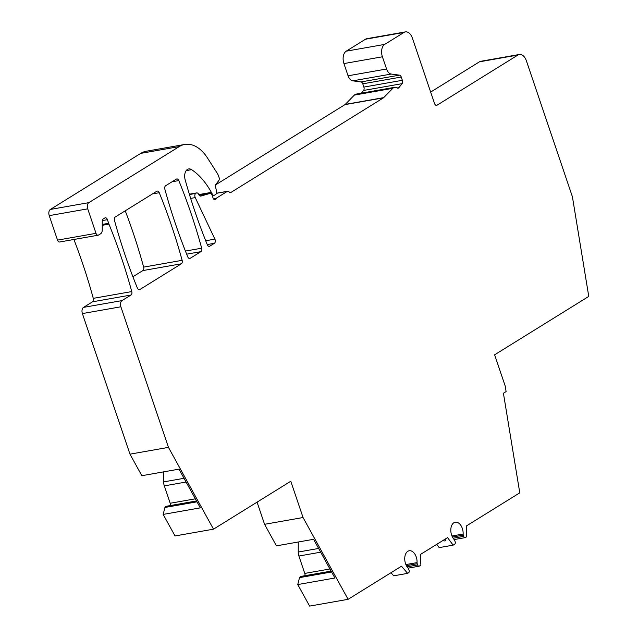 <?xml version="1.0" encoding="UTF-8"?>
<svg xmlns="http://www.w3.org/2000/svg" width="638" height="638" viewBox="0 0 638 638"><rect width="100%" height="100%" fill="white"/><g stroke="black" fill="none" stroke-linecap="round" stroke-linejoin="round"><path stroke-width="0.96" d="M215.437 184.972L344.975 104.624L383.462 97.837A2.927 1.81 80 0 0 383.725 97.622L392.833 88.315A7.8 4.825 -100 0 1 394.643 87.318A7.8 4.825 -100 0 1 397.179 87.916L398.925 87.637A2.927 1.81 -100 0 1 398.128 88.148A2.927 1.81 -100 0 1 397.179 87.916M394.643 87.318L356.156 94.105A7.8 4.825 -100 0 0 354.345 95.102L345.246 104.409A2.927 1.81 -100 0 1 344.975 104.624M365.502 39.221L403.99 32.434A9.753 6.029 -100 0 1 405.361 31.9L366.874 38.687A9.753 6.029 -100 0 0 365.502 39.221L346.211 51.184A9.753 6.029 -100 0 0 343.93 63.577L348.061 75.794A7.8 4.825 -100 0 0 352.766 80.835L361.012 81.935A2.927 1.81 80 0 1 362.775 83.825L363.875 87.079A2.927 1.81 80 0 1 363.572 90.452L361.427 93.172M479.457 61.814L517.944 55.027A9.753 6.029 -100 0 1 519.324 54.493L480.837 61.28A9.753 6.029 -100 0 0 479.457 61.814L430.658 92.079M436.743 544.334L439.167 547.611L453.132 545.147L447.565 537.627L420.314 554.526L420.889 565.148L419.325 566.113A1.954 1.204 -100 0 1 419.054 566.217L408.129 568.147A1.954 1.204 -100 0 1 408.647 569.04L409.07 570.284A1.954 1.204 -100 0 1 408.615 572.757L407.642 573.363L401.477 566.209L348.109 599.313L309.621 606.1L297.755 584.56L299.517 577.629L331.585 571.975M331.098 571.106L300.394 576.513L299.517 577.629M298.265 542.005L298.241 552.037A7.8 4.825 -100 0 0 298.895 556.025L304.781 573.41A2.927 1.81 -100 0 1 304.94 575.715M297.755 584.56L334.902 578.012L313.585 539.301L276.437 545.849L264.571 524.308L257.066 502.154M348.109 599.313L303.05 517.522L290.776 481.243L213.515 529.165L175.027 535.952L163.161 514.411L164.931 507.473L196.99 501.827M196.512 500.95L165.8 506.365L164.931 507.473M163.671 471.849L163.655 481.889A7.8 4.825 -100 0 0 164.309 485.877L170.186 503.254A2.927 1.81 -100 0 1 170.354 505.567M163.161 514.411L200.316 507.856L178.991 469.153L141.843 475.701L129.977 454.16L82.39 313.577A4.873 3.015 -100 0 1 83.538 307.38L92.518 301.806L131.005 295.027A2.927 1.81 -100 0 0 131.771 291.566A390.017 241.188 -100 0 0 108.954 224.121A9.753 6.029 -100 0 1 108.651 223.3L107.423 219.671A2.927 1.81 -100 0 0 105.31 217.781A2.927 1.81 -100 0 0 104.895 217.949L103.189 219.001A2.927 1.81 -100 0 0 102.255 221.226L102.232 230.015A4.873 3.015 -100 0 1 100.684 233.723L98.539 235.055A2.927 1.81 -100 0 1 98.124 235.215A2.927 1.81 -100 0 1 96.011 233.333L87.725 208.841A4.873 3.015 -100 0 1 88.865 202.645L179.246 146.588A38.998 24.116 -100 0 1 184.757 144.451A38.998 24.116 -100 0 1 207.47 157.969L217.271 173.313A9.753 6.029 80 0 1 218.643 176.216L219.017 177.332A2.927 1.81 80 0 1 218.714 180.698L215.612 184.645A1.459 0.901 -100 0 0 215.389 186.081L216.521 191.201A2.927 1.81 80 0 1 215.7 194.43L214.551 195.14A2.927 1.81 80 0 1 214.137 195.3L212.247 195.635M73.888 239.489A390.017 241.188 -100 0 1 93.284 298.353A2.927 1.81 -100 0 1 92.518 301.806M98.124 235.215L59.645 242.001A2.927 1.81 -100 0 1 57.524 240.119L49.238 215.628A4.873 3.015 -100 0 1 50.378 209.431L140.767 153.367A38.998 24.116 -100 0 1 146.269 151.238L184.757 144.451M125.239 210.811A390.017 241.188 80 0 1 143.646 267.115A2.927 1.81 -100 0 1 142.88 270.576L132.911 276.756M519.324 54.493A9.753 6.029 -100 0 1 526.374 60.77L572.422 196.815L588.762 296.415L494.625 354.808L505.192 386.006L506.101 391.58L503.422 393.239L519.771 492.839L466.394 525.943L466.37 536.933L465.405 537.539A1.954 1.204 -100 0 1 465.126 537.643A1.954 1.204 -100 0 1 463.714 536.391L463.3 535.146A1.954 1.204 -100 0 1 463.14 534.03A9.753 6.029 -100 0 0 455.285 522.187A9.753 6.029 -100 0 0 450.827 529.285A9.753 6.029 -100 0 0 454.208 539.573A1.954 1.204 -100 0 1 454.727 540.466L455.141 541.702A1.954 1.204 -100 0 1 454.687 544.182L453.132 545.147M443.179 540.346C445.053 541.431 445.747 541.048 445.268 539.206L445.22 539.078M430.435 548.249A1.954 1.204 -100 0 1 430.164 548.505L428.608 549.47M176.367 179.103A2.927 1.81 -100 0 1 176.774 178.943A2.927 1.81 -100 0 1 178.799 180.578A390.017 241.188 -100 0 1 201.688 248.198A2.927 1.81 -100 0 1 200.922 251.659L190.18 258.318A2.927 1.81 -100 0 1 189.773 258.478A2.927 1.81 -100 0 1 187.747 256.843A390.017 241.188 -100 0 1 164.859 189.223A2.927 1.81 -100 0 1 165.625 185.762L176.367 179.103M156.804 191.233A2.927 1.81 -100 0 1 157.219 191.073A2.927 1.81 -100 0 1 159.245 192.708A390.017 241.188 -100 0 1 182.133 260.328A2.927 1.81 -100 0 1 181.367 263.789L139.826 289.556A2.927 1.81 -100 0 1 139.411 289.716A2.927 1.81 -100 0 1 137.385 288.081A390.017 241.188 -100 0 1 114.497 220.461A2.927 1.81 -100 0 1 115.263 217L156.804 191.233M213.515 529.165L168.464 447.374L120.877 306.79A4.873 3.015 -100 0 1 122.017 300.594L131.005 295.027M408.129 568.147A9.753 6.029 -100 0 1 404.755 557.859A9.753 6.029 -100 0 1 409.205 550.761A9.753 6.029 -100 0 1 417.061 562.612A1.954 1.204 -100 0 0 417.22 563.729L417.643 564.965A1.954 1.204 -100 0 0 419.054 566.217M517.944 55.027L437.046 105.206A2.927 1.81 -100 0 1 436.631 105.366A2.927 1.81 -100 0 1 434.518 103.484L412.411 38.176A9.753 6.029 -100 0 0 405.361 31.9M403.99 32.434L384.698 44.397L346.211 51.184M343.93 63.577L382.409 56.79A9.753 6.029 -100 0 1 384.698 44.397M382.409 56.79L386.548 69.008A7.8 4.825 -100 0 0 391.246 74.056L399.5 75.156A2.927 1.81 -100 0 1 401.262 77.046L402.363 80.3A2.927 1.81 -100 0 1 402.06 83.666L398.925 87.637M383.462 97.837L230.988 192.405A2.927 1.81 -100 0 1 230.581 192.564A2.927 1.81 -100 0 1 229.138 191.91A2.927 1.81 -100 0 0 227.702 191.248L216.497 193.226M216.465 193.322L227.287 191.408A2.927 1.81 -100 0 1 227.702 191.248M227.287 191.408L216.378 198.179A2.927 1.81 -100 0 1 215.118 199.742A2.927 1.81 -100 0 1 213.004 197.86L212.135 195.292A2.927 1.81 -100 0 0 210.022 193.41L199.247 195.308L209.902 193.442A2.927 1.81 -100 0 1 210.022 193.41M209.902 193.442L200.914 196.065A2.927 1.81 -100 0 1 200.787 196.089A2.927 1.81 -100 0 1 198.968 194.877L198.546 194.119A2.927 1.81 -100 0 0 196.727 192.907L189.366 194.199M205.699 240.749L214.894 239.13L195.244 197.597A2.927 1.81 -100 0 1 195.746 193.418L196.313 193.067A2.927 1.81 -100 0 1 196.727 192.907M214.894 239.13A2.927 1.81 -100 0 1 214.392 243.301L209.743 246.188A2.927 1.81 -100 0 1 209.328 246.348A2.927 1.81 -100 0 1 207.302 244.713A390.017 241.188 -100 0 1 185.179 179.868A8.772 5.423 -100 0 1 188.696 168.942A8.772 5.423 -100 0 1 191.623 169.66A68.25 42.212 -100 0 1 211.369 192.373L212.31 194.088A2.927 1.81 80 0 0 214.137 195.3M213.395 198.705L216.378 198.179M384.363 576.832A1.954 1.204 -100 0 1 384.084 577.087L383.071 577.629M407.642 573.363L393.686 575.819L390.998 572.709M129.977 454.16L168.464 447.374M264.571 524.308L303.05 517.522M453.147 538.249L463.714 536.391M452.446 537.06L463.3 535.146M451.951 536.008L463.14 534.03M143.646 267.115L182.133 260.328M152.522 193.888L159.245 192.708M138.964 289.708L139.826 289.556M142.88 270.576L181.367 263.789M185.427 251.069L201.688 248.198M172.077 181.766L178.799 180.578M189.327 258.47L190.18 258.318M186.663 254.171L200.922 251.659M212.31 194.088L211.577 194.215M198.809 194.59L211.369 192.373M186.192 170.625L191.623 169.66M208.881 246.34L209.743 246.188M207.238 244.561L214.392 243.301M190.666 198.402L195.244 197.597M189.462 194.526L195.746 193.418M189.39 194.287L196.313 193.067M230.135 192.556L230.988 192.405M407.068 566.831L417.643 564.965M406.366 565.643L417.22 563.729M405.88 564.582L417.061 562.612M170.186 503.254L195.34 498.82M164.309 485.877L186.089 482.033M163.655 481.889L184.031 478.301M120.877 306.79L82.39 313.577M96.011 233.333L57.524 240.119M87.725 208.841L49.238 215.628M83.538 307.38L122.017 300.594M93.284 298.353L131.771 291.566M102.247 225.31L108.954 224.121M102.247 224.424L108.651 223.3M102.303 220.573L107.423 219.671M88.865 202.645L50.378 209.431M179.246 146.588L140.767 153.367M304.781 573.41L329.926 568.976M298.895 556.025L320.683 552.181M298.241 552.037L318.625 548.449M345.246 104.409L383.725 97.622M354.345 95.102L392.833 88.315M363.572 90.452L402.06 83.666M363.875 87.079L402.363 80.3M362.775 83.825L401.262 77.046M361.012 81.935L399.5 75.156M352.766 80.835L391.246 74.056M348.061 75.794L386.548 69.008M436.185 105.358L437.046 105.206M465.126 537.643L454.2 539.565"/></g></svg>
